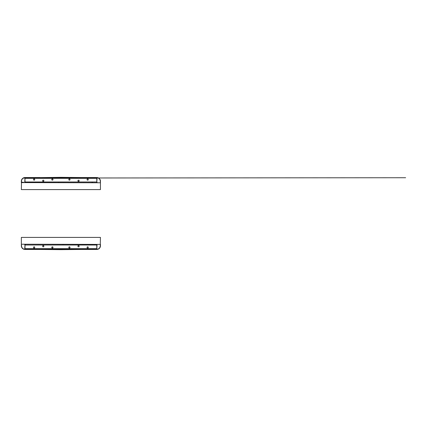 <?xml version="1.0" encoding="UTF-8"?>
<svg xmlns="http://www.w3.org/2000/svg" width="427" height="427" viewBox="0 0 427 427"><rect width="100%" height="100%" fill="white"/><g stroke="black" fill="none" stroke-linecap="round" stroke-linejoin="round"><path stroke-width="0.64" d="M21.531 244.223L100.254 244.404L21.531 244.223M96.79 249.235L96.801 249.272A3.469 3.469 0 0 0 100.254 245.803L100.441 237.407L21.35 237.407L21.35 245.803A3.651 3.651 0 0 0 25.001 249.453L40.09 249.453M25.001 244.863L24.745 248.818A0.715 0.715 0 0 0 24.905 249.272M96.79 248.818L97.046 244.863A0.715 0.715 0 0 0 96.908 244.436L96.79 244.522M96.79 244.858L96.331 244.404L97.046 244.863M25.001 244.522L24.883 244.436A0.715 0.715 0 0 0 24.745 244.863M25.455 244.404L25.092 244.591M96.79 249.208L96.865 249.272A0.715 0.715 0 0 0 97.046 248.818M43.858 246.23A0.608 0.608 0 0 1 42.946 246.758A0.608 0.608 0 0 1 42.946 245.701A0.608 0.608 0 0 1 43.858 246.23M70.023 247.446A0.608 0.608 0 0 1 69.11 247.975A0.608 0.608 0 0 1 69.11 246.918A0.608 0.608 0 0 1 70.023 247.446M88.272 247.446A0.608 0.608 0 0 1 87.359 247.975A0.608 0.608 0 0 1 87.359 246.918A0.608 0.608 0 0 1 88.272 247.446M79.144 246.23A0.608 0.608 0 0 1 78.232 246.758A0.608 0.608 0 0 1 78.232 245.701A0.608 0.608 0 0 1 79.144 246.23M52.985 247.446A0.608 0.608 0 0 1 52.073 247.975A0.608 0.608 0 0 1 52.073 246.918A0.608 0.608 0 0 1 52.985 247.446M34.736 247.446A0.608 0.608 0 0 1 33.824 247.975A0.608 0.608 0 0 1 33.824 246.918A0.608 0.608 0 0 1 34.736 247.446M25.001 244.404L25.001 249.272L96.79 249.272L96.79 244.404M81.701 249.453L96.79 249.453A3.651 3.651 0 0 0 100.441 245.803L100.441 244.404M25.001 249.272A3.469 3.469 0 0 1 21.531 245.803L21.35 244.404M32.148 249.373L32.698 249.379L32.148 249.373M90.615 249.272L60.901 249.667L31.176 249.363L90.609 249.272M96.79 177.765L96.79 182.596M100.254 182.777L21.531 182.596L100.254 182.777M100.441 182.596L100.254 181.197A3.469 3.469 0 0 0 96.79 177.728L25.001 177.728A3.469 3.469 0 0 0 21.531 181.197L21.35 189.593L100.441 189.593L100.441 181.197A3.651 3.651 0 0 0 96.79 177.547L81.701 177.547M96.79 182.137L97.046 178.182A0.715 0.715 0 0 0 96.881 177.728L96.79 177.792M25.001 178.182L24.745 182.137A0.715 0.715 0 0 0 24.883 182.564L25.001 182.478M25.001 182.142L25.455 182.596L24.745 182.137M96.79 182.478L96.908 182.564A0.715 0.715 0 0 0 97.046 182.137M24.905 177.728A0.715 0.715 0 0 0 24.745 178.182M77.927 180.77A0.608 0.608 0 0 1 78.84 180.242A0.608 0.608 0 0 1 78.84 181.299A0.608 0.608 0 0 1 77.927 180.77M51.768 179.553A0.608 0.608 0 0 1 52.681 179.025A0.608 0.608 0 0 1 52.681 180.082A0.608 0.608 0 0 1 51.768 179.553M33.519 179.553A0.608 0.608 0 0 1 34.432 179.025A0.608 0.608 0 0 1 34.432 180.082A0.608 0.608 0 0 1 33.519 179.553M42.641 180.77A0.608 0.608 0 0 1 43.554 180.242A0.608 0.608 0 0 1 43.554 181.299A0.608 0.608 0 0 1 42.641 180.77M68.806 179.553A0.608 0.608 0 0 1 69.718 179.025A0.608 0.608 0 0 1 69.718 180.082A0.608 0.608 0 0 1 68.806 179.553M87.055 179.553A0.608 0.608 0 0 1 87.967 179.025A0.608 0.608 0 0 1 87.967 180.082A0.608 0.608 0 0 1 87.055 179.553M25.001 177.728L25.001 182.596M40.09 177.547L25.001 177.547A3.651 3.651 0 0 0 21.35 181.197L21.35 182.596M32.698 177.621L32.148 177.627L32.698 177.621M89.638 177.627L89.094 177.621L89.638 177.627M90.615 177.637L60.901 177.333L31.176 177.728L60.896 177.333L90.609 177.637L31.176 177.637M25.001 248.663L96.79 248.663M25.001 245.013L96.79 245.013M31.176 249.363L60.896 249.667L90.609 249.363M96.79 178.337L25.001 178.337M96.79 181.987L25.001 181.987M25.455 249.272L25.129 249.133M96.331 244.404L96.662 244.543M62.87 244.404L63.201 244.543M96.331 177.728L96.662 177.867M92.376 182.596L92.051 182.457M23.528 182.238L21.531 182.238L23.528 182.238M98.509 177.974L405.65 177.723L96.79 177.979M25.455 182.596L25.129 182.457M25.001 178.059L23.522 178.059L25.001 178.059M58.915 182.596L58.59 182.457"/></g></svg>
